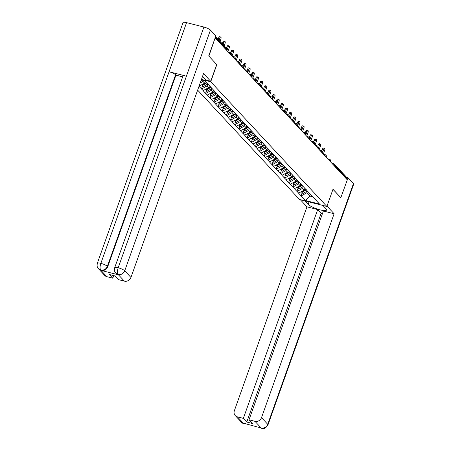 <?xml version="1.0" encoding="UTF-8"?>
<svg xmlns="http://www.w3.org/2000/svg" width="451" height="451" viewBox="0 0 451 451"><rect width="100%" height="100%" fill="white"/><g stroke="black" fill="none" stroke-linecap="round" stroke-linejoin="round"><path stroke-width="0.68" d="M197.645 90.132L299.487 199.472L326.874 206.462L210.724 81.761L201.467 79.399M310.423 194.122L309.741 196.033L305.62 200.537L319.517 204.083L310.835 194.567M305.62 200.537L301.059 195.835L302.159 192.74M304.899 188.197L304.222 190.108L298.528 193.118L301.059 195.835M298.771 193.18L296.905 191.376L298.01 188.281M300.749 183.737L300.067 185.649L294.379 188.665L296.905 191.376M294.621 188.727L292.755 186.923L293.86 183.828M296.6 179.284L295.918 181.195L290.23 184.211L292.755 186.923M290.467 184.267L288.606 182.463L289.705 179.374M292.451 174.83L291.769 176.741L286.081 179.752L288.606 182.463M286.317 179.814L284.457 178.01L285.556 174.915M288.302 170.371L287.62 172.282L281.931 175.298L284.457 178.01M282.168 175.36L280.308 173.556L281.407 170.461M284.147 165.917L283.47 167.828L277.777 170.839L280.308 173.556M278.019 170.901L276.159 169.097L277.258 166.007M279.998 161.458L279.321 163.369L273.627 166.385L276.159 169.097M273.87 166.447L272.004 164.643L273.109 161.548M275.849 157.004L275.166 158.915L269.478 161.932L272.004 164.643M269.721 161.994L267.855 160.19L268.959 157.095M271.699 152.551L271.017 154.462L265.329 157.472L267.855 160.19M265.566 157.534L263.705 155.73L264.805 152.635M267.55 148.091L266.868 150.003L261.18 153.019L263.705 155.73M261.417 153.081L259.556 151.277L260.655 148.182M263.401 143.638L262.719 145.549L257.025 148.565L259.556 151.277M257.267 148.621L255.407 146.823L256.506 143.728M259.246 139.184L258.57 141.095L252.876 144.106L255.407 146.823M253.118 144.168L251.252 142.364L252.357 139.269M255.097 134.725L254.415 136.636L248.726 139.652L251.252 142.364M248.969 139.714L247.103 137.91L248.208 134.815M250.948 130.271L250.266 132.182L244.577 135.193L247.103 137.91M244.814 135.255L242.954 133.451L244.059 130.362M246.798 125.818L246.116 127.729L240.428 130.739L242.954 133.451M240.665 130.801L238.804 128.997L239.904 125.902M242.649 121.358L241.967 123.27L236.279 126.286L238.804 128.997M236.516 126.348L234.655 124.544L235.755 121.449M238.494 116.905L237.818 118.816L232.124 121.826L234.655 124.544M232.366 121.888L230.506 120.084L231.605 116.995M234.345 112.446L233.669 114.357L227.975 117.373L230.506 120.084M228.217 117.435L226.351 115.631L227.456 112.536M230.196 107.992L229.514 109.903L223.826 112.919L226.351 115.631M224.068 112.981L222.202 111.177L223.307 108.082M226.047 103.538L225.365 105.449L219.676 108.46L222.202 111.177M219.913 108.522L218.053 106.718L219.152 103.623M221.898 99.079L221.215 100.99L215.527 104.006L218.053 106.718M215.764 104.068L213.904 102.264L215.003 99.169M217.748 94.625L217.066 96.537L211.378 99.553L213.904 102.264M211.615 99.609L209.754 97.805L210.854 94.716M213.594 90.172L212.917 92.083L207.223 95.093L209.754 97.805M207.466 95.155L205.6 93.351L206.705 90.256M209.444 85.713L208.768 87.624L203.074 90.64L205.6 93.351M203.316 90.702L201.45 88.898L202.555 85.803M199.015 86.282L201.45 88.898M205.244 81.4L204.613 83.17L199.038 86.214M201.304 79.855L204.585 80.695L209.151 85.397L311.043 194.984M303.23 186.596L302.598 188.366L304.222 190.108M302.598 188.366L297.147 191.438M299.075 182.136L298.449 183.907L300.067 185.649M298.449 183.907L292.998 186.985M306.894 190.531L306.686 190.108M294.926 177.683L294.294 179.453L295.918 181.195M294.294 179.453L288.849 182.525M302.739 186.071L302.531 185.654M290.777 173.229L290.145 174.999L291.769 176.741M290.145 174.999L284.694 178.072M298.59 181.618L298.382 181.201M286.627 168.77L285.996 170.54L287.62 172.282M285.996 170.54L280.545 173.618M294.441 177.164L294.232 176.741M282.478 164.316L281.847 166.086L283.47 167.828M281.847 166.086L276.395 169.159M290.292 172.705L290.083 172.288M278.323 159.863L277.698 161.627L279.321 163.369M277.698 161.627L272.246 164.705M286.143 168.251L285.934 167.828M274.174 155.403L273.548 157.173L275.166 158.915M273.548 157.173L268.097 160.246M281.988 163.792L281.785 163.375M270.025 150.95L269.394 152.72L271.017 154.462M269.394 152.72L263.942 155.792M277.839 159.338L277.63 158.921M265.876 146.49L265.244 148.261L266.868 150.003M265.244 148.261L259.793 151.339M273.689 154.885L273.481 154.462M261.727 142.037L261.095 143.807L262.719 145.549M261.095 143.807L255.644 146.879M269.54 150.425L269.332 150.008M257.577 137.583L256.946 139.353L258.57 141.095M256.946 139.353L251.495 142.426M265.391 145.972L265.182 145.555M253.423 133.124L252.797 134.894L254.415 136.636M252.797 134.894L247.345 137.972M261.242 141.518L261.033 141.095M249.273 128.67L248.642 130.44L250.266 132.182M248.642 130.44L243.196 133.513M257.087 137.059L256.884 136.642M245.124 124.217L244.493 125.981L246.116 127.729M244.493 125.981L239.041 129.059M252.938 132.605L252.729 132.188M240.975 119.757L240.344 121.528L241.967 123.27M240.344 121.528L234.892 124.606M248.789 128.152L248.58 127.729M236.826 115.304L236.194 117.074L237.818 118.816M236.194 117.074L230.743 120.146M244.639 123.692L244.431 123.275M232.671 110.85L232.045 112.615L233.669 114.357M232.045 112.615L226.594 115.693M240.49 119.239L240.282 118.816M228.522 106.391L227.896 108.161L229.514 109.903M227.896 108.161L222.444 111.234M236.335 114.779L236.132 114.362M224.373 101.937L223.741 103.707L225.365 105.449M223.741 103.707L218.295 106.78M232.186 110.326L231.977 109.909M220.223 97.478L219.592 99.248L221.215 100.99M219.592 99.248L214.14 102.326M228.037 105.872L227.828 105.449M216.074 93.024L215.443 94.795L217.066 96.537M215.443 94.795L209.991 97.867M223.888 101.413L223.679 100.996M211.925 88.571L211.293 90.341L212.917 92.083M211.293 90.341L205.842 93.413M219.738 96.959L219.53 96.542M207.77 84.111L207.144 85.882L208.768 87.624M207.144 85.882L201.693 88.96M215.589 92.506L215.381 92.083M203.367 80.379L202.989 81.428L204.613 83.17M202.989 81.428L200.176 83.012M211.434 88.046L211.231 87.629M216.694 64.527L208.796 56.02M208.914 56.054L215.082 38.064M340.804 197.747L347.309 179.848L215.302 38.121M331.829 163.223L333.661 163.69A1.336 0.507 104.3 0 1 333.768 163.758A1.336 1.201 137 0 1 334.309 164.074L346.357 177.012A1.336 1.201 137 0 1 346.582 178.23L346.368 178.833M340.928 197.775L332.996 189.268L326.874 206.462M216.846 64.561L210.724 81.761M307.379 191.049L306.748 192.819L309.741 196.033L312.966 196.856M306.748 192.819L301.296 195.892M315.193 199.438L314.984 199.021M220.054 41.407L220.86 39.136A1.646 0.626 104.3 0 0 220.776 37.01A1.646 0.626 104.3 0 0 219.879 38.076L219.068 40.353M219.879 38.076L218.679 37.771A1.646 0.626 -75.7 0 1 219.581 36.7L220.776 37.01M202.51 80.165L200.83 81.191M218.679 37.771L218.121 39.338M224.203 45.867L225.015 43.589A1.646 0.626 104.3 0 0 224.931 41.464A1.646 0.626 104.3 0 0 224.029 42.535L223.217 44.807M224.029 42.535L222.828 42.225A1.646 0.626 -75.7 0 1 223.73 41.159L224.931 41.464M201.653 84.839L201.969 85.171L206.304 82.533M207.674 84.004L203.339 86.643L202.076 85.109M206.648 82.905L202.313 85.543M222.828 42.225L222.27 43.792M227.885 51.628L229.164 48.043A1.646 0.626 104.3 0 0 229.08 45.917A1.646 0.626 104.3 0 0 228.178 46.989L226.904 50.574M228.178 46.989L226.983 46.684A1.646 0.626 -75.7 0 1 227.879 45.613L229.08 45.917M205.808 89.292L206.118 89.631L210.566 86.919M211.823 88.464L207.488 91.096L206.225 89.563M210.916 87.291L206.462 89.997M226.983 46.684L226.425 48.251M232.034 56.087L233.314 52.502A1.646 0.626 104.3 0 0 233.229 50.377A1.646 0.626 104.3 0 0 232.327 51.442L231.053 55.028M232.327 51.442L231.132 51.138A1.646 0.626 -75.7 0 1 232.028 50.072L233.229 50.377M209.957 93.752L210.267 94.084L214.721 91.373M215.973 92.917L211.637 95.556L210.375 94.017M215.065 91.745L210.611 94.456M231.132 51.138L230.574 52.705M236.189 60.541L237.463 56.956A1.646 0.626 104.3 0 0 237.378 54.83A1.646 0.626 104.3 0 0 236.476 55.901L235.202 59.487M236.476 55.901L235.281 55.591A1.646 0.626 -75.7 0 1 236.183 54.526L237.378 54.83M214.107 98.205L214.417 98.538L218.87 95.832M220.122 97.371L215.787 100.009L214.524 98.476M219.214 96.204L214.766 98.91M235.281 55.591L234.723 57.159M240.338 65L241.612 61.409A1.646 0.626 104.3 0 0 241.527 59.284A1.646 0.626 104.3 0 0 240.631 60.355L239.351 63.941M240.631 60.355L239.43 60.051A1.646 0.626 -75.7 0 1 240.332 58.98L241.527 59.284M218.256 102.659L218.566 102.997L223.019 100.285M224.271 101.83L219.936 104.469L218.673 102.929M223.363 100.658L218.915 103.369M239.43 60.051L238.872 61.618M202.572 76.298L206.13 80.12L210.724 81.287L203.536 73.575L130.942 277.455A5.344 4.803 137 0 1 124.403 281.142L118.45 279.626L115.016 275.944L109.351 274.496L112.784 278.182L106.831 276.66A5.344 4.803 137 0 1 104.671 275.392L98.459 268.723A5.344 4.803 -43 0 0 100.618 269.991L106.831 276.66M114.695 267.702A5.48 1.201 19.6 0 1 118.185 267.776C117.198 270.859 117.159 273.069 118.066 274.411L115.828 273.154C115.349 272.235 113.973 272.088 114.695 267.702L182.92 76.112A5.48 1.201 19.6 0 1 186.404 76.18L203.897 27.054A5.48 1.201 19.6 0 1 210.448 30.065L215.86 35.877L208.717 55.935L216.7 64.504L210.724 81.287M98.459 268.723C97.98 267.798 96.604 267.657 97.326 263.271L183.044 22.55A5.48 1.201 19.6 0 1 186.567 22.629L169.074 71.76A5.48 1.201 19.6 0 1 175.586 74.759L107.361 266.355L107.721 266.738A5.344 4.803 137 0 1 101.176 270.431L118.348 274.811A5.344 4.803 137 0 1 116.189 273.543L115.828 273.154M203.897 27.054L186.567 22.629M210.448 30.065L124.73 270.786A5.48 1.201 19.6 0 0 118.185 267.776L186.404 76.18L169.074 71.76L100.855 263.356C99.863 266.428 99.812 268.638 100.697 269.98L100.618 269.991M112.784 278.182L113.697 275.606M182.655 76.856L175.941 75.142L107.721 266.738M175.941 75.142L175.586 74.759M309.014 201.901L308.146 204.348A10.023 2.199 -160.4 0 0 318.282 209.337A10.023 2.199 -160.4 0 0 326.569 210.003A10.023 2.199 -160.4 0 0 326.112 208.931L322.854 205.436M308.146 204.348L304.887 200.847M300.293 199.68L306.962 206.834L317.701 209.574L243.354 418.365L237.406 416.842L243.737 423.579L243.455 423.179L261.185 427.999L254.973 421.33A5.344 4.803 -43 0 0 261.512 417.637L267.725 424.306L353.443 183.585L348.031 177.773L347.298 179.831M322.454 213.594L321.135 213.255L317.701 209.574M321.135 213.255L246.787 422.046L252.453 423.495L249.025 419.808L323.373 211.017L334.112 213.763L261.512 417.637M326.998 206.124L334.112 213.763M306.962 206.834L234.362 410.709A5.344 4.803 -43 0 0 235.242 415.574A5.344 4.803 -43 0 0 237.406 416.842M353.443 183.585A5.48 1.201 19.6 0 1 353.691 184.171L267.973 424.893A5.48 1.201 19.6 0 0 267.725 424.306A5.344 4.803 137 0 1 261.185 427.999M346.593 177.406L348.031 177.773M249.025 419.808L254.973 421.33M246.787 422.046L243.354 418.365M340.905 197.775L332.973 189.335M245.474 423.698L243.816 423.562M246.449 423.946L243.743 423.579M267.973 424.893C264.675 429.775 263.615 427.988 262.792 428.45L261.106 428.01M244.487 69.454L245.761 65.869A1.646 0.626 104.3 0 0 245.677 63.743A1.646 0.626 104.3 0 0 244.78 64.809L243.501 68.394M244.78 64.809L243.579 64.504A1.646 0.626 -75.7 0 1 244.481 63.439L245.677 63.743M222.405 107.118L222.721 107.451L227.169 104.745M228.42 106.284L224.091 108.922L222.828 107.383M227.513 105.111L223.065 107.823M243.579 64.504L243.021 66.072M248.636 73.908L249.916 70.322A1.646 0.626 104.3 0 0 249.831 68.197A1.646 0.626 104.3 0 0 248.929 69.268L247.655 72.853M248.929 69.268L247.734 68.958A1.646 0.626 -75.7 0 1 248.631 67.892L249.831 68.197M226.56 111.572L226.87 111.904L231.318 109.198M232.575 110.737L228.24 113.376L226.977 111.842M231.667 109.57L227.214 112.276M247.734 68.958L247.176 70.525M252.785 78.367L254.065 74.781A1.646 0.626 104.3 0 0 253.981 72.656A1.646 0.626 104.3 0 0 253.079 73.722L251.805 77.307M253.079 73.722L251.883 73.417A1.646 0.626 -75.7 0 1 252.78 72.346L253.981 72.656M230.709 116.031L231.019 116.364L235.467 113.652M236.724 115.197L232.389 117.835L231.126 116.296M235.817 114.024L231.363 116.736M251.883 73.417L251.325 74.984M256.935 82.821L258.214 79.235A1.646 0.626 104.3 0 0 258.13 77.11A1.646 0.626 104.3 0 0 257.228 78.175L255.954 81.766M257.228 78.175L256.033 77.871A1.646 0.626 -75.7 0 1 256.929 76.805L258.13 77.11M234.858 120.485L235.168 120.817L239.622 118.111M240.873 119.65L236.538 122.289L235.275 120.755M239.966 118.483L235.512 121.189M256.033 77.871L255.475 79.438M261.09 87.274L262.364 83.689A1.646 0.626 104.3 0 0 262.279 81.563A1.646 0.626 104.3 0 0 261.383 82.634L260.103 86.22M261.383 82.634L260.182 82.33A1.646 0.626 -75.7 0 1 261.084 81.259L262.279 81.563M239.007 124.938L239.318 125.277L243.771 122.565M245.023 124.11L240.687 126.742L239.425 125.209M244.115 122.937L239.667 125.643M260.182 82.33L259.624 83.897M265.239 91.733L266.513 88.148A1.646 0.626 104.3 0 0 266.428 86.023A1.646 0.626 104.3 0 0 265.532 87.088L264.252 90.674M265.532 87.088L264.331 86.784A1.646 0.626 -75.7 0 1 265.233 85.713L266.428 86.023M243.157 129.398L243.467 129.73L247.92 127.019M249.172 128.563L244.837 131.202L243.574 129.662M248.264 127.391L243.816 130.102M264.331 86.784L263.773 88.351M269.388 96.187L270.668 92.602A1.646 0.626 104.3 0 0 270.577 90.476A1.646 0.626 104.3 0 0 269.681 91.547L268.401 95.133M269.681 91.547L268.48 91.237A1.646 0.626 -75.7 0 1 269.382 90.172L270.577 90.476M247.306 133.851L247.622 134.184L252.07 131.478M253.327 133.017L248.991 135.655L247.729 134.122M252.419 131.85L247.965 134.556M268.48 91.237L267.922 92.805M273.537 100.641L274.817 97.055A1.646 0.626 104.3 0 0 274.732 94.93A1.646 0.626 104.3 0 0 273.83 96.001L272.556 99.586M273.83 96.001L272.635 95.697A1.646 0.626 -75.7 0 1 273.531 94.625L274.732 94.93M251.461 138.305L251.771 138.643L256.219 135.931M257.476 137.476L253.141 140.114L251.878 138.575M256.568 136.303L252.115 139.009M272.635 95.697L272.077 97.264M277.686 105.1L278.966 101.514A1.646 0.626 104.3 0 0 278.881 99.389A1.646 0.626 104.3 0 0 277.979 100.455L276.705 104.04M277.979 100.455L276.784 100.15A1.646 0.626 -75.7 0 1 277.681 99.085L278.881 99.389M255.61 142.764L255.92 143.097L260.374 140.391M261.625 141.93L257.29 144.568L256.027 143.029M260.717 140.757L256.264 143.469M276.784 100.15L276.226 101.717M281.841 109.554L283.115 105.968A1.646 0.626 104.3 0 0 283.031 103.843A1.646 0.626 104.3 0 0 282.129 104.914L280.855 108.499M282.129 104.914L280.934 104.604A1.646 0.626 -75.7 0 1 281.836 103.538L283.031 103.843M259.759 147.218L260.069 147.55L264.523 144.844M265.774 146.383L261.439 149.022L260.176 147.488M264.867 145.216L260.413 147.922M280.934 104.604L280.375 106.171M285.99 114.013L287.264 110.422A1.646 0.626 104.3 0 0 287.18 108.302A1.646 0.626 104.3 0 0 286.284 109.367L285.004 112.953M286.284 109.367L285.083 109.063A1.646 0.626 -75.7 0 1 285.985 107.992L287.18 108.302M263.908 151.671L264.218 152.01L268.672 149.298M269.923 150.843L265.588 153.481L264.325 151.942M269.016 149.67L264.568 152.382M285.083 109.063L284.525 110.63M290.14 118.466L291.414 114.881A1.646 0.626 104.3 0 0 291.329 112.756A1.646 0.626 104.3 0 0 290.433 113.821L289.153 117.407M290.433 113.821L289.232 113.517A1.646 0.626 -75.7 0 1 290.134 112.451L291.329 112.756M268.057 156.131L268.373 156.463L272.821 153.757M274.073 155.296L269.743 157.935L268.48 156.401M273.165 154.124L268.717 156.835M289.232 113.517L288.674 115.084M294.289 122.92L295.568 119.335A1.646 0.626 104.3 0 0 295.484 117.209A1.646 0.626 104.3 0 0 294.582 118.28L293.302 121.866M294.582 118.28L293.381 117.976A1.646 0.626 -75.7 0 1 294.283 116.905L295.484 117.209M272.212 160.584L272.522 160.917L276.97 158.211M278.228 159.75L273.892 162.388L272.63 160.855M277.32 158.583L272.866 161.289M293.381 117.976L292.829 119.543M298.438 127.379L299.718 123.794A1.646 0.626 104.3 0 0 299.633 121.669A1.646 0.626 104.3 0 0 298.731 122.734L297.457 126.319M298.731 122.734L297.536 122.43A1.646 0.626 -75.7 0 1 298.432 121.358L299.633 121.669M276.362 165.043L276.672 165.376L281.12 162.664M282.377 164.209L278.041 166.847L276.779 165.308M281.469 163.036L277.015 165.748M297.536 122.43L296.978 123.997M302.587 131.833L303.867 128.247A1.646 0.626 104.3 0 0 303.782 126.122A1.646 0.626 104.3 0 0 302.88 127.188L301.606 130.779M302.88 127.188L301.685 126.883A1.646 0.626 -75.7 0 1 302.582 125.818L303.782 126.122M280.511 169.497L280.821 169.83L285.274 167.124M286.526 168.663L282.191 171.301L280.928 169.768M285.618 167.496L281.165 170.202M301.685 126.883L301.127 128.45M306.742 136.287L308.016 132.701A1.646 0.626 104.3 0 0 307.932 130.576A1.646 0.626 104.3 0 0 307.035 131.647L305.755 135.232M307.035 131.647L305.834 131.342A1.646 0.626 -75.7 0 1 306.736 130.271L307.932 130.576M284.66 173.951L284.97 174.289L289.424 171.577M290.675 173.122L286.34 175.755L285.077 174.221M289.767 171.949L285.32 174.655M305.834 131.342L305.276 132.91M310.891 140.746L312.165 137.16A1.646 0.626 104.3 0 0 312.081 135.035A1.646 0.626 104.3 0 0 311.184 136.101L309.905 139.686M311.184 136.101L309.984 135.796A1.646 0.626 -75.7 0 1 310.886 134.725L312.081 135.035M288.809 178.41L289.119 178.743L293.573 176.031M294.824 177.576L290.489 180.214L289.226 178.675M293.917 176.403L289.469 179.115M309.984 135.796L309.425 137.363M315.04 145.199L316.314 141.614A1.646 0.626 104.3 0 0 316.23 139.489A1.646 0.626 104.3 0 0 315.334 140.56L314.054 144.145M315.334 140.56L314.133 140.25A1.646 0.626 -75.7 0 1 315.035 139.184L316.23 139.489M292.958 182.864L293.274 183.196L297.722 180.49M298.979 182.029L294.644 184.668L293.381 183.134M298.072 180.862L293.618 183.568M314.133 140.25L313.575 141.817M319.19 149.653L320.469 146.068A1.646 0.626 104.3 0 0 320.385 143.942A1.646 0.626 104.3 0 0 319.483 145.013L318.209 148.599M319.483 145.013L318.288 144.709A1.646 0.626 -75.7 0 1 319.184 143.638L320.385 143.942M297.113 187.317L297.423 187.655L301.871 184.944M303.128 186.488L298.793 189.127L297.53 187.588M302.221 185.316L297.767 188.028M318.288 144.709L317.729 146.276M323.339 154.112L324.619 150.527A1.646 0.626 104.3 0 0 324.534 148.402A1.646 0.626 104.3 0 0 323.632 149.467L322.358 153.052M323.632 149.467L322.437 149.163A1.646 0.626 -75.7 0 1 323.333 148.097L324.534 148.402M301.262 191.776L301.572 192.109L306.026 189.403M307.278 190.942L302.942 193.58L301.68 192.041M306.37 189.77L301.916 192.481M322.437 149.163L321.879 150.73M226.408 50.044L226.622 49.441L215.341 37.332M226.487 50.129L226.684 49.587A1.336 0.293 19.6 0 0 226.622 49.441A1.336 1.201 -43 0 0 226.402 48.229L215.595 36.621M346.582 178.23L334.529 165.291L334.315 165.895M332.973 164.452A1.336 0.507 104.3 0 1 333.661 163.69A1.336 1.336 0 0 1 334.309 164.074A1.336 1.201 137 0 1 334.529 165.291A1.336 0.293 -160.4 0 0 333.12 164.609M230.01 52.367A1.336 0.507 104.3 0 0 229.903 52.299A1.336 0.507 104.3 0 0 229.215 53.06M230.641 54.588L230.833 54.041A1.336 0.293 19.6 0 0 230.771 53.9A1.336 0.293 -160.4 0 0 229.362 53.218M234.165 56.82A1.336 0.507 104.3 0 0 234.058 56.753A1.336 0.507 104.3 0 0 233.364 57.514M234.791 59.042L234.982 58.495A1.336 0.293 19.6 0 0 234.92 58.354A1.336 0.293 -160.4 0 0 233.511 57.672M238.314 61.274A1.336 0.507 104.3 0 0 238.207 61.212A1.336 0.507 104.3 0 0 237.514 61.967M238.94 63.501L239.131 62.954A1.336 0.293 19.6 0 0 239.075 62.813A1.336 0.293 -160.4 0 0 237.666 62.131M242.463 65.733A1.336 0.507 104.3 0 0 242.356 65.666A1.336 0.507 104.3 0 0 241.668 66.427M243.089 67.954L243.286 67.408A1.336 0.293 19.6 0 0 243.224 67.267A1.336 0.293 -160.4 0 0 241.815 66.585M246.612 70.187A1.336 0.507 104.3 0 0 246.505 70.119A1.336 0.507 104.3 0 0 245.818 70.88M247.238 72.408L247.436 71.867A1.336 0.293 19.6 0 0 247.374 71.72A1.336 0.293 -160.4 0 0 245.964 71.038M250.762 74.646A1.336 0.507 104.3 0 0 250.655 74.578A1.336 0.507 104.3 0 0 249.967 75.34M251.393 76.867L251.585 76.32A1.336 0.293 19.6 0 0 251.523 76.18A1.336 0.293 -160.4 0 0 250.113 75.497M254.911 79.1A1.336 0.507 104.3 0 0 254.804 79.032A1.336 0.507 104.3 0 0 254.116 79.793M255.542 81.321L255.734 80.774A1.336 0.293 19.6 0 0 255.672 80.633A1.336 0.293 -160.4 0 0 254.263 79.951M259.066 83.553A1.336 0.507 104.3 0 0 258.959 83.491A1.336 0.507 104.3 0 0 258.265 84.247M259.691 85.775L259.883 85.233A1.336 0.293 19.6 0 0 259.827 85.087A1.336 0.293 -160.4 0 0 258.417 84.405M263.215 88.013A1.336 0.507 104.3 0 0 263.108 87.945A1.336 0.507 104.3 0 0 262.42 88.706M263.841 90.234L264.038 89.687A1.336 0.293 19.6 0 0 263.976 89.546A1.336 0.293 -160.4 0 0 262.567 88.864M267.364 92.466A1.336 0.507 104.3 0 0 267.257 92.399A1.336 0.507 104.3 0 0 266.569 93.16M267.99 94.687L268.187 94.141A1.336 0.293 19.6 0 0 268.125 94A1.336 0.293 -160.4 0 0 266.716 93.318M271.513 96.92A1.336 0.507 104.3 0 0 271.406 96.858A1.336 0.507 104.3 0 0 270.718 97.613M272.139 99.141L272.336 98.6A1.336 0.293 19.6 0 0 272.274 98.459A1.336 0.293 -160.4 0 0 270.865 97.771M275.662 101.379A1.336 0.507 104.3 0 0 275.555 101.312A1.336 0.507 104.3 0 0 274.868 102.073M276.294 103.6L276.486 103.053A1.336 0.293 19.6 0 0 276.424 102.913A1.336 0.293 -160.4 0 0 275.014 102.23M279.817 105.833A1.336 0.507 104.3 0 0 279.71 105.765A1.336 0.507 104.3 0 0 279.017 106.526M280.443 108.054L280.635 107.513A1.336 0.293 19.6 0 0 280.573 107.366A1.336 0.293 -160.4 0 0 279.163 106.684M283.967 110.292A1.336 0.507 104.3 0 0 283.859 110.224A1.336 0.507 104.3 0 0 283.166 110.98M284.592 112.513L284.784 111.966A1.336 0.293 19.6 0 0 284.728 111.825A1.336 0.293 -160.4 0 0 283.318 111.143M288.116 114.746A1.336 0.507 104.3 0 0 288.009 114.678A1.336 0.507 104.3 0 0 287.321 115.439M288.741 116.967L288.939 116.42A1.336 0.293 19.6 0 0 288.877 116.279A1.336 0.293 -160.4 0 0 287.467 115.597M292.265 119.199A1.336 0.507 104.3 0 0 292.158 119.132A1.336 0.507 104.3 0 0 291.47 119.893M292.891 121.42L293.088 120.879A1.336 0.293 19.6 0 0 293.026 120.733A1.336 0.293 -160.4 0 0 291.617 120.051M296.414 123.659A1.336 0.507 104.3 0 0 296.307 123.591A1.336 0.507 104.3 0 0 295.619 124.352M297.046 125.88L297.237 125.333A1.336 0.293 19.6 0 0 297.175 125.192A1.336 0.293 -160.4 0 0 295.766 124.51M300.563 128.112A1.336 0.507 104.3 0 0 300.456 128.045A1.336 0.507 104.3 0 0 299.768 128.806M301.195 130.333L301.386 129.787A1.336 0.293 19.6 0 0 301.324 129.646A1.336 0.293 -160.4 0 0 299.915 128.963M304.718 132.566A1.336 0.507 104.3 0 0 304.611 132.504A1.336 0.507 104.3 0 0 303.918 133.259M305.344 134.787L305.536 134.246A1.336 0.293 19.6 0 0 305.479 134.099A1.336 0.293 -160.4 0 0 304.07 133.417M308.867 137.025A1.336 0.507 104.3 0 0 308.76 136.957A1.336 0.507 104.3 0 0 308.072 137.718M309.493 139.246L309.685 138.699A1.336 0.293 19.6 0 0 309.628 138.558A1.336 0.293 -160.4 0 0 308.219 137.876M313.017 141.479A1.336 0.507 104.3 0 0 312.909 141.411A1.336 0.507 104.3 0 0 312.222 142.172M313.642 143.7L313.84 143.153A1.336 0.293 19.6 0 0 313.778 143.012A1.336 0.293 -160.4 0 0 312.368 142.33M317.166 145.932A1.336 0.507 104.3 0 0 317.059 145.87A1.336 0.507 104.3 0 0 316.371 146.626M317.792 148.159L317.989 147.612A1.336 0.293 19.6 0 0 317.927 147.471A1.336 0.293 -160.4 0 0 316.517 146.789M321.315 150.392A1.336 0.507 104.3 0 0 321.208 150.324A1.336 0.507 104.3 0 0 320.52 151.085M321.946 152.613L322.138 152.066A1.336 0.293 19.6 0 0 322.076 151.925A1.336 0.293 -160.4 0 0 320.667 151.243M325.464 154.845A1.336 0.507 104.3 0 0 325.363 154.778A1.336 0.507 104.3 0 0 324.669 155.539M326.096 157.066L326.287 156.525A1.336 0.293 19.6 0 0 326.225 156.379A1.336 0.293 -160.4 0 0 324.816 155.696M329.619 159.304A1.336 0.507 104.3 0 0 329.512 159.237A1.336 0.507 104.3 0 0 328.818 159.992M330.245 161.526L330.436 160.979A1.336 0.293 19.6 0 0 330.38 160.838A1.336 0.293 -160.4 0 0 328.971 160.156M101.176 270.431L100.697 269.98M124.403 281.142L118.066 274.411M117.987 274.422L118.348 274.811M118.19 274.473A5.344 4.803 137 0 0 124.73 270.786L130.942 277.455M97.326 263.271A5.48 1.201 19.6 0 1 100.855 263.356A5.48 1.201 19.6 0 1 107.361 266.355C106.075 269.253 103.893 270.482 100.821 270.042M244.2 423.855C242.728 423.348 241.809 422.812 241.454 422.243A5.344 4.803 -43 0 0 243.613 423.512M259.517 427.277L260.982 427.948M226.684 49.587A1.336 1.336 0 0 0 226.402 48.229M228.071 51.831L229.903 52.299A1.336 1.336 0 0 1 230.833 54.041M232.226 56.285L234.058 56.753A1.336 1.336 0 0 1 234.982 58.495M236.375 60.744L238.207 61.212A1.336 1.336 0 0 1 239.131 62.954M240.524 65.198L242.356 65.666A1.336 1.336 0 0 1 243.286 67.408M244.673 69.651L246.505 70.119A1.336 1.336 0 0 1 247.436 71.867M248.822 74.111L250.655 74.578A1.336 1.336 0 0 1 251.585 76.32M252.972 78.564L254.804 79.032A1.336 1.336 0 0 1 255.734 80.774M257.126 83.023L258.959 83.491A1.336 1.336 0 0 1 259.883 85.233M261.276 87.477L263.108 87.945A1.336 1.336 0 0 1 264.038 89.687M265.425 91.931L267.257 92.399A1.336 1.336 0 0 1 268.187 94.141M269.574 96.39L271.406 96.858A1.336 1.336 0 0 1 272.336 98.6M273.723 100.844L275.555 101.312A1.336 1.336 0 0 1 276.486 103.053M277.878 105.297L279.71 105.765A1.336 1.336 0 0 1 280.635 107.513M282.027 109.756L283.859 110.224A1.336 1.336 0 0 1 284.784 111.966M286.176 114.21L288.009 114.678A1.336 1.336 0 0 1 288.939 116.42M290.326 118.669L292.158 119.132A1.336 1.336 0 0 1 293.088 120.879M294.475 123.123L296.307 123.591A1.336 1.336 0 0 1 297.237 125.333M298.624 127.577L300.456 128.045A1.336 1.336 0 0 1 301.386 129.787M302.779 132.036L304.611 132.504A1.336 1.336 0 0 1 305.536 134.246M306.928 136.49L308.76 136.957A1.336 1.336 0 0 1 309.685 138.699M311.077 140.943L312.909 141.411A1.336 1.336 0 0 1 313.84 143.153M315.226 145.402L317.059 145.87A1.336 1.336 0 0 1 317.989 147.612M319.376 149.856L321.208 150.324A1.336 1.336 0 0 1 322.138 152.066M323.53 154.31L325.363 154.778A1.336 1.336 0 0 1 326.287 156.525M327.68 158.769L329.512 159.237A1.336 1.336 0 0 1 330.436 160.979M235.242 415.574L241.454 422.243M261.557 428.281L259.466 427.266"/></g></svg>
